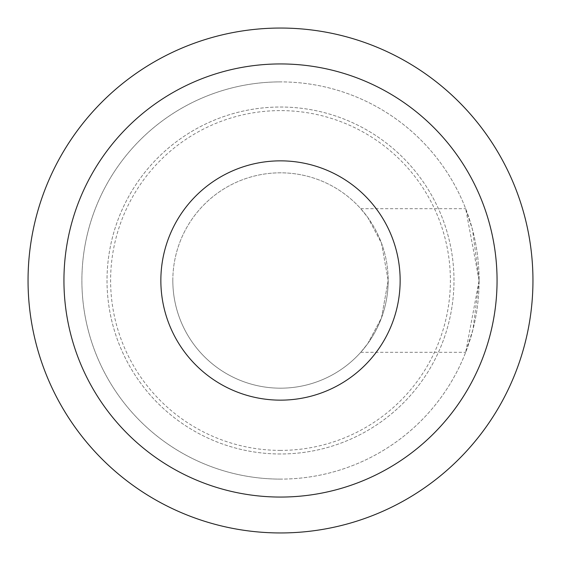<?xml version="1.0" encoding="UTF-8"?>
<svg xmlns="http://www.w3.org/2000/svg" width="561" height="561" viewBox="0 0 561 561"><rect width="100%" height="100%" fill="white"/><g stroke="black" fill="none" stroke-linecap="round" stroke-linejoin="round"><path stroke-width="0.42" stroke-dasharray="2.81 2.1" d="M280.5 160.853A119.647 119.647 0 0 1 400.147 280.5A119.647 119.647 0 0 1 280.5 400.147A119.647 119.647 0 0 1 160.853 280.5A119.647 119.647 0 0 1 280.5 160.853M280.5 532.95A252.45 252.45 0 0 1 28.05 280.5A252.45 252.45 0 0 1 280.5 28.05A252.45 252.45 0 0 1 532.95 280.5A252.45 252.45 0 0 1 280.5 532.95M280.5 453.982A173.482 173.482 0 0 1 107.018 280.5A173.482 173.482 0 0 1 280.5 107.018A173.482 173.482 0 0 1 453.982 280.5A173.482 173.482 0 0 1 280.5 453.982A173.482 173.482 0 0 1 107.018 280.5A173.482 173.482 0 0 1 280.5 107.018A173.482 173.482 0 0 1 453.982 280.5A173.482 173.482 0 0 1 280.5 453.982M280.5 479.108A198.608 198.608 0 0 1 81.892 280.5A198.608 198.608 0 0 1 280.5 81.892A198.608 198.608 0 0 0 81.892 280.5A198.608 198.608 0 0 0 280.5 479.108A198.608 198.608 0 0 0 479.108 280.5A198.608 198.608 0 0 0 280.5 81.892A198.608 198.608 0 0 1 479.108 280.5A198.608 198.608 0 0 1 280.5 479.108M280.5 450.392A169.892 169.892 0 0 1 110.608 280.5A169.892 169.892 0 0 1 280.5 110.608A169.892 169.892 0 0 1 450.392 280.5A169.892 169.892 0 0 1 280.5 450.392M172.823 280.5A107.677 107.677 0 0 0 280.5 388.177A107.677 107.677 0 0 0 388.177 280.5L381.487 317.87L367.813 343.521L360.758 352.287L367.813 343.521L381.487 317.877L388.177 280.5L381.501 243.172L367.827 217.5L360.758 208.713L367.82 217.493L381.494 243.137L388.177 280.5A107.677 107.677 0 0 0 280.5 172.823A107.677 107.677 0 0 0 172.823 280.5A107.677 107.677 0 0 0 280.5 388.177A107.677 107.677 0 0 0 388.177 280.5A107.677 107.677 0 0 0 280.5 172.823A107.677 107.677 0 0 0 172.823 280.5M479.108 280.5L465.686 208.706L472.551 229.877L479.108 280.5L465.686 352.308L472.979 329.468L479.108 280.5M360.758 208.713L465.686 208.713M360.758 352.287L465.686 352.287"/><path stroke-width="0.84" d="M280.5 160.853A119.647 119.647 0 0 1 400.147 280.5A119.647 119.647 0 0 1 280.5 400.147A119.647 119.647 0 0 1 160.853 280.5A119.647 119.647 0 0 1 280.5 160.853A119.647 119.647 0 0 0 160.853 280.5A119.647 119.647 0 0 0 280.5 400.147A119.647 119.647 0 0 0 400.147 280.5M280.5 497.06A216.56 216.56 0 0 1 63.94 280.5A216.56 216.56 0 0 1 280.5 63.94A216.56 216.56 0 0 1 497.06 280.5A216.56 216.56 0 0 1 280.5 497.06M280.5 532.95A252.45 252.45 0 0 1 28.05 280.5A252.45 252.45 0 0 1 280.5 28.05A252.45 252.45 0 0 1 532.95 280.5A252.45 252.45 0 0 1 280.5 532.95"/></g></svg>
